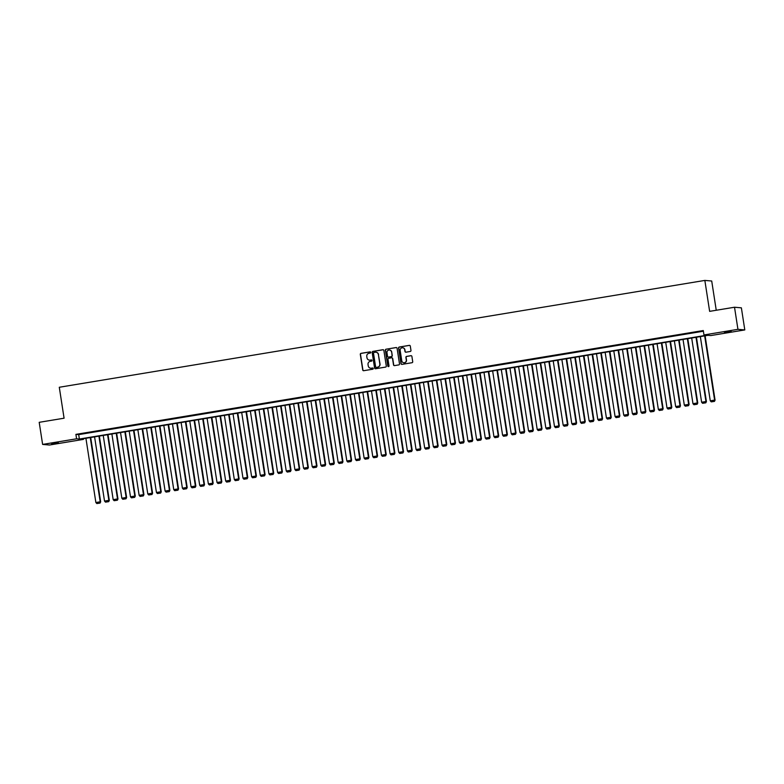 <?xml version="1.0" encoding="UTF-8"?>
<svg xmlns="http://www.w3.org/2000/svg" width="784" height="784" viewBox="0 0 784 784"><rect width="100%" height="100%" fill="white"/><g stroke="black" fill="none" stroke-linecap="round" stroke-linejoin="round"><path stroke-width="1.18" d="M370.734 352.369A0.617 0.598 -85 0 0 370.048 351.859L361.022 353.359A0.882 0.862 -85 0 0 360.307 354.368L362.727 369.979A0.882 0.862 -85 0 0 363.707 370.705L372.733 369.215A0.617 0.598 -85 0 0 372.694 367.99A0.617 0.598 -85 0 0 372.547 368L371.381 368.196A2.813 2.754 -85 0 1 368.235 365.863L368.029 364.57A2.813 2.754 -85 0 1 370.322 361.336L371.489 361.15A0.617 0.598 -85 0 0 371.449 359.925A0.617 0.598 -85 0 0 371.302 359.934L370.126 360.121A2.813 2.754 -85 0 1 366.981 357.798L366.785 356.495A2.813 2.754 -85 0 1 369.068 353.27L370.234 353.074A0.617 0.598 -85 0 0 370.734 352.369M370.293 351.869A0.617 0.598 -85 0 0 370.234 351.879L361.208 353.368A0.882 0.862 -85 0 0 360.493 354.378L362.914 369.999A0.882 0.862 -85 0 0 363.59 370.714M372.782 368.01A0.617 0.598 -85 0 0 372.733 368.019L371.381 368.196M371.538 359.944A0.617 0.598 -85 0 0 371.479 359.944L370.126 360.121M731.305 331.593L724.455 332.367L731.305 331.593M58.486 442.96L51.636 443.734L58.486 442.96M410.257 351.477A0.882 0.862 -85 0 0 410.973 350.468L410.297 346.087A0.882 0.862 -85 0 0 409.317 345.362L399.291 347.028A0.882 0.862 -85 0 0 398.576 348.027L400.996 363.649A0.882 0.862 -85 0 0 401.976 364.374L412.002 362.718A0.882 0.862 -85 0 0 412.717 361.708L411.894 356.416A0.882 0.862 -85 0 0 410.914 355.691L406.622 356.397A0.882 0.862 -85 0 0 405.906 357.406L406.308 360.032A2.352 2.303 -85 0 1 403.838 362.747A2.352 2.303 -85 0 1 401.771 360.787L400.173 350.507A2.352 2.303 -85 0 1 402.653 347.782A2.352 2.303 -85 0 1 404.72 349.752L404.985 351.467A0.882 0.862 -85 0 0 405.975 352.192L410.257 351.477M42.62 444.42L39.2 422.321L64.082 418.205L59.29 387.267L704.845 280.417L709.638 311.356L734.52 307.23L737.94 329.329L744.8 329.927L710.833 335.552L708.05 335.307L80.664 439.158L83.447 439.393L49.48 445.018L42.62 444.42L76.587 438.795L79.37 439.04L706.756 335.199L703.973 334.954L737.94 329.329M703.973 334.954L703.287 330.534L75.901 434.375L76.587 438.795M383.876 350.468A0.882 0.862 -85 0 0 382.896 349.733L372.87 351.399A0.882 0.862 -85 0 0 372.155 352.408L374.576 368.019A0.882 0.862 -85 0 0 375.556 368.745L385.581 367.088A0.882 0.862 -85 0 0 386.296 366.079L383.876 350.468M394.381 365.618A0.882 0.862 -85 0 1 393.705 364.903L393.519 364.883A0.882 0.862 -85 0 0 394.499 365.609L398.791 364.903A0.882 0.862 -85 0 0 399.507 363.894L397.086 348.282A0.882 0.862 -85 0 0 396.312 347.547L386.081 349.213L396.106 347.547A0.882 0.862 -85 0 1 396.312 347.547L396.106 347.547M393.519 364.883L392.539 358.553A0.882 0.862 -85 0 0 391.549 357.827L388.707 358.298A0.882 0.862 -85 0 0 387.992 359.307L389.011 365.893A0.617 0.598 -85 0 1 388.364 366.608A0.617 0.598 -85 0 1 387.825 366.099L385.365 350.213A0.882 0.862 -85 0 1 386.081 349.213M86.328 432.993L81.144 433.846L86.328 432.993M94.991 431.563L89.797 432.415L94.991 431.563M103.645 430.122L98.451 430.984L103.645 430.122M112.298 428.691L107.104 429.554L112.298 428.691M120.952 427.26L115.758 428.123L120.952 427.26M129.605 425.83L124.411 426.692L129.605 425.83M138.258 424.399L133.064 425.251L138.258 424.399M146.912 422.968L141.718 423.821L146.912 422.968M155.565 421.527L150.371 422.39L155.565 421.527M164.219 420.097L159.025 420.959L164.219 420.097M172.872 418.666L167.678 419.528L172.872 418.666M181.525 417.235L176.331 418.097L181.525 417.235M190.179 415.804L184.985 416.657L190.179 415.804M198.832 414.373L193.638 415.226L198.832 414.373M207.486 412.933L202.292 413.795L207.486 412.933M216.139 411.502L210.945 412.364L216.139 411.502M224.792 410.071L219.598 410.934L224.792 410.071M233.446 408.64L228.252 409.503L233.446 408.64M242.099 407.21L236.905 408.072L242.099 407.21M250.753 405.779L245.559 406.631L250.753 405.779M259.406 404.348L254.212 405.201L259.406 404.348M268.059 402.907L262.865 403.77L268.059 402.907M276.713 401.477L271.519 402.339L276.713 401.477M285.366 400.046L280.172 400.908L285.366 400.046M294.02 398.615L288.826 399.477L294.02 398.615M302.673 397.184L297.479 398.037L302.673 397.184M311.326 395.753L306.132 396.606L311.326 395.753M319.98 394.313L314.786 395.175L319.98 394.313M328.633 392.882L323.439 393.744L328.633 392.882M337.287 391.451L332.093 392.314L337.287 391.451M345.94 390.02L340.746 390.883L345.94 390.02M354.593 388.59L349.399 389.452L354.593 388.59M363.247 387.159L358.053 388.011L363.247 387.159M371.9 385.728L366.706 386.581L371.9 385.728M380.554 384.287L375.36 385.15L380.554 384.287M389.207 382.857L384.013 383.719L389.207 382.857M397.86 381.426L392.666 382.288L397.86 381.426M406.514 379.995L401.32 380.857L406.514 379.995M415.167 378.564L409.973 379.417L415.167 378.564M423.821 377.133L418.627 377.986L423.821 377.133M432.474 375.693L427.28 376.555L432.474 375.693M441.127 374.262L435.933 375.124L441.127 374.262M449.781 372.831L444.597 373.694L449.781 372.831M458.434 371.4L453.25 372.263L458.434 371.4M467.088 369.97L461.903 370.832L467.088 369.97M475.741 368.539L470.557 369.391L475.741 368.539M484.394 367.108L479.21 367.961L484.394 367.108M493.048 365.667L487.864 366.53L493.048 365.667M501.701 364.237L496.517 365.099L501.701 364.237M510.355 362.806L505.17 363.668L510.355 362.806M519.008 361.375L513.824 362.237L519.008 361.375M527.671 359.944L522.477 360.797L527.671 359.944M536.325 358.513L531.131 359.366L536.325 358.513M544.978 357.073L539.784 357.935L544.978 357.073M553.631 355.642L548.437 356.504L553.631 355.642M562.285 354.211L557.091 355.074L562.285 354.211M570.938 352.78L565.744 353.643L570.938 352.78M579.592 351.35L574.398 352.212L579.592 351.35M588.245 349.919L583.051 350.771L588.245 349.919M596.898 348.488L591.704 349.341L596.898 348.488M605.552 347.047L600.358 347.91L605.552 347.047M614.205 345.617L609.011 346.479L614.205 345.617M622.859 344.186L617.665 345.048L622.859 344.186M631.512 342.755L626.318 343.617L631.512 342.755M640.165 341.324L634.971 342.177L640.165 341.324M648.819 339.893L643.625 340.746L648.819 339.893M657.472 338.453L652.278 339.315L657.472 338.453M666.126 337.022L660.932 337.884L666.126 337.022M674.779 335.591L669.585 336.454L674.779 335.591M683.432 334.16L678.238 335.023L683.432 334.16M692.086 332.73L686.892 333.582L692.086 332.73M75.901 434.375L78.684 434.62L703.395 331.22M696.006 332.191L701.2 331.338L695.996 332.083M716.243 310.258L711.715 281.015L704.845 280.417M734.52 307.23L741.38 307.838L744.8 329.927M83.339 438.707L83.447 439.393M78.684 434.62L79.37 439.04M369.548 360.16A2.813 2.754 -85 0 0 370.313 360.14M370.793 368.225A2.813 2.754 -85 0 0 371.567 368.206M383.2 349.742A0.882 0.862 -85 0 0 383.082 349.752L373.057 351.408A0.882 0.862 -85 0 0 372.341 352.418L374.762 368.039A0.882 0.862 -85 0 0 375.438 368.754M376.487 367.392L377.721 367.186A2.813 2.754 -85 0 0 380.015 363.962L378.378 354.574A2.813 2.754 -85 0 0 375.232 352.251L373.997 352.457A0.617 0.598 -85 0 0 373.498 353.163L375.614 366.873A0.617 0.598 -85 0 0 376.487 367.392L376.153 367.382M376.251 367.382A0.617 0.598 -85 0 0 376.34 367.402L377.535 367.177A2.813 2.754 -85 0 0 379.828 363.952L378.378 354.574M378.564 354.593A2.813 2.754 -85 0 0 375.997 352.232M393.705 364.903L392.725 358.572A0.882 0.862 -85 0 0 391.853 357.827M386.267 349.223A0.882 0.862 -85 0 0 385.552 350.232L388.011 366.108A0.617 0.598 -85 0 0 388.462 366.608M391.52 351.977A2.352 2.303 -85 0 0 389.452 350.017A2.352 2.303 -85 0 0 386.973 352.731L387.541 356.357A0.882 0.862 -85 0 0 388.521 357.083L391.363 356.612A0.882 0.862 -85 0 0 392.078 355.603L391.706 351.996A2.352 2.303 -85 0 0 389.55 350.027M391.706 351.996L392.265 355.622A0.882 0.862 -85 0 1 391.549 356.622L388.707 357.092M402.751 347.792A2.352 2.303 -85 0 1 404.907 349.762L405.171 351.477A0.882 0.862 -85 0 0 405.857 352.202M403.927 362.757A2.352 2.303 -85 0 0 406.494 360.042L406.308 360.032M411.218 355.691A0.882 0.862 -85 0 0 411.1 355.701L406.808 356.416A0.882 0.862 -85 0 0 406.092 357.426L406.494 360.042M409.62 345.372A0.882 0.862 -85 0 0 409.503 345.381L399.477 347.038A0.882 0.862 -85 0 0 398.762 348.047L401.183 363.668A0.882 0.862 -85 0 0 401.859 364.384M90.258 437.57L100.205 501.799L95.873 502.515L85.926 438.285M99.872 503.063L96.844 503.563L100.058 503.083L100.666 501.838L90.699 437.492M95.873 502.515L96.844 503.563M100.058 503.083L100.666 501.838M98.911 436.129L108.858 500.368L104.527 501.084L94.58 436.845M108.525 501.633L105.497 502.132L108.711 501.652L109.319 500.408L99.352 436.061M104.527 501.084L105.497 502.132M108.711 501.652L109.319 500.408M107.565 434.699L117.512 498.928L113.18 499.653L103.233 435.414M117.179 500.202L114.15 500.702L117.365 500.221L117.972 498.977L108.006 434.63M113.18 499.653L114.15 500.702M117.365 500.221L117.972 498.977M116.218 433.268L126.165 497.497L121.834 498.212L111.887 433.983M125.832 498.771L122.804 499.271L126.018 498.781L126.626 497.536L116.659 433.199M121.834 498.212L122.804 499.271M126.018 498.781L126.626 497.536M124.872 431.837L134.819 496.066L130.487 496.782L120.54 432.552M134.485 497.34L131.457 497.84L134.672 497.35L135.279 496.105L125.313 431.759M130.487 496.782L131.457 497.84M134.672 497.35L135.279 496.105M133.525 430.406L143.472 494.635L139.14 495.351L129.193 431.122M143.139 495.9L140.111 496.409L143.325 495.919L143.933 494.675L133.966 430.328M139.14 495.351L140.111 496.409M143.325 495.919L143.933 494.675M142.178 428.975L152.125 493.205L147.794 493.92L137.847 429.691M151.792 494.469L148.764 494.969L151.978 494.488L152.586 493.244L142.629 428.897M147.794 493.92L148.764 494.969M151.978 494.488L152.586 493.244M150.832 427.535L160.779 491.774L156.447 492.489L146.51 428.26M160.446 493.038L157.417 493.538L160.632 493.058L161.239 491.813L151.283 427.466M156.447 492.489L157.417 493.538M160.632 493.058L161.239 491.813M159.485 426.104L169.432 490.333L165.101 491.058L155.163 426.819M169.099 491.607L166.071 492.107L169.285 491.627L169.893 490.382L159.936 426.035M165.101 491.058L166.071 492.107M169.285 491.627L169.893 490.382M168.139 424.673L178.086 488.902L173.754 489.618L163.817 425.389M177.752 490.176L174.724 490.676L177.939 490.186L178.546 488.942L168.589 424.605M173.754 489.618L174.724 490.676M177.939 490.186L178.546 488.942M176.792 423.242L186.739 487.472L182.407 488.187L172.47 423.958M186.406 488.746L183.378 489.245L186.592 488.755L187.2 487.511L177.243 423.164M182.407 488.187L183.378 489.245M186.592 488.755L187.2 487.511M185.445 421.812L195.392 486.041L191.061 486.756L181.124 422.527M195.059 487.305L192.031 487.815L195.245 487.325L195.853 486.08L185.896 421.733M191.061 486.756L192.031 487.815M195.245 487.325L195.853 486.08M194.099 420.381L204.046 484.61L199.714 485.325L189.777 421.096M203.713 485.874L200.684 486.374L203.899 485.894L204.506 484.649L194.55 420.302M199.714 485.325L200.684 486.374M203.899 485.894L204.506 484.649M202.752 418.95L212.699 483.179L208.368 483.895L198.43 419.665M212.366 484.443L209.338 484.943L212.552 484.463L213.16 483.218L203.203 418.872M208.368 483.895L209.338 484.943M212.552 484.463L213.16 483.218M211.406 417.509L221.353 481.748L217.021 482.464L207.084 418.225M221.019 483.013L217.991 483.512L221.206 483.032L221.813 481.788L211.856 417.441M217.021 482.464L217.991 483.512M221.206 483.032L221.813 481.788M220.059 416.079L230.006 480.308L225.674 481.023L215.737 416.794M229.673 481.582L226.645 482.082L229.859 481.601L230.467 480.357L220.51 416.01M225.674 481.023L226.645 482.082M229.859 481.601L230.467 480.357M228.712 414.648L238.659 478.877L234.328 479.592L224.391 415.363M238.326 480.151L235.298 480.651L238.512 480.161L239.12 478.916L229.163 414.579M234.328 479.592L235.298 480.651M238.512 480.161L239.12 478.916M237.366 413.217L247.313 477.446L242.981 478.162L233.044 413.932M246.98 478.72L243.951 479.22L247.166 478.73L247.773 477.485L237.817 413.139M242.981 478.162L243.951 479.22M247.166 478.73L247.773 477.485M246.019 411.786L255.966 476.015L251.635 476.731L241.697 412.502M255.633 477.28L252.605 477.789L255.819 477.299L256.427 476.055L246.47 411.708M251.635 476.731L252.605 477.789M255.819 477.299L256.427 476.055M254.673 410.355L264.62 474.585L260.288 475.3L250.351 411.071M264.286 475.849L261.258 476.349L264.473 475.868L265.08 474.624L255.123 410.277M260.288 475.3L261.258 476.349M264.473 475.868L265.08 474.624M263.326 408.915L273.273 473.154L268.941 473.869L259.004 409.64M272.94 474.418L269.912 474.918L273.126 474.438L273.734 473.193L263.777 408.846M268.941 473.869L269.912 474.918M273.126 474.438L273.734 473.193M271.979 407.484L281.926 471.713L277.595 472.438L267.658 408.199M281.593 472.987L278.565 473.487L281.779 473.007L282.387 471.762L272.43 407.415M277.595 472.438L278.565 473.487M281.779 473.007L282.387 471.762M280.633 406.053L290.58 470.282L286.248 470.998L276.311 406.769M290.247 471.556L287.218 472.056L290.433 471.566L291.04 470.322L281.084 405.985M286.248 470.998L287.218 472.056M290.433 471.566L291.04 470.322M289.286 404.622L299.233 468.852L294.902 469.567L284.964 405.338M298.9 470.126L295.872 470.625L299.086 470.135L299.694 468.891L289.737 404.544M294.902 469.567L295.872 470.625M299.086 470.135L299.694 468.891M297.94 403.192L307.887 467.421L303.555 468.136L293.618 403.907M307.553 468.685L304.525 469.195L307.74 468.705L308.347 467.46L298.39 403.113M303.555 468.136L304.525 469.195M307.74 468.705L308.347 467.46M306.593 401.761L316.54 465.99L312.218 466.705L302.271 402.476M316.207 467.254L313.179 467.754L316.393 467.274L317.001 466.029L307.044 401.682M312.218 466.705L313.179 467.754M316.393 467.274L317.001 466.029M315.246 400.33L325.193 464.559L320.872 465.275L310.925 401.045M324.86 465.823L321.832 466.323L325.046 465.843L325.654 464.598L315.697 400.252M320.872 465.275L321.832 466.323M325.046 465.843L325.654 464.598M323.9 398.889L333.847 463.128L329.525 463.844L319.578 399.605M333.514 464.393L330.485 464.892L333.7 464.412L334.307 463.168L324.351 398.821M329.525 463.844L330.485 464.892M333.7 464.412L334.307 463.168M332.553 397.459L342.5 461.688L338.178 462.403L328.231 398.174M342.167 462.962L339.139 463.462L342.353 462.972L342.961 461.737L333.004 397.39M338.178 462.403L339.139 463.462M342.353 462.972L342.961 461.737M341.207 396.028L351.154 460.257L346.832 460.972L336.885 396.743M350.82 461.531L347.792 462.031L351.007 461.541L351.614 460.296L341.657 395.959M346.832 460.972L347.792 462.031M351.007 461.541L351.614 460.296M349.86 394.597L359.807 458.826L355.485 459.542L345.538 395.312M359.474 460.1L356.446 460.6L359.66 460.11L360.268 458.865L350.311 394.519M355.485 459.542L356.446 460.6M359.66 460.11L360.268 458.865M358.523 393.166L368.46 457.395L364.139 458.111L354.192 393.882M368.127 458.66L365.099 459.169L368.313 458.679L368.921 457.435L358.964 393.088M364.139 458.111L365.099 459.169M368.313 458.679L368.921 457.435M367.177 391.735L377.114 455.965L372.792 456.68L362.845 392.451M376.781 457.229L373.752 457.729L376.967 457.248L377.574 456.004L367.618 391.657M372.792 456.68L373.752 457.729M376.967 457.248L377.574 456.004M375.83 390.295L385.767 454.534L381.445 455.249L371.498 391.01M385.434 455.798L382.406 456.298L385.62 455.818L386.238 454.573L376.271 390.226M381.445 455.249L382.406 456.298M385.62 455.818L386.238 454.573M384.483 388.864L394.421 453.093L390.099 453.818L380.152 389.579M394.087 454.367L391.059 454.867L394.274 454.387L394.891 453.142L384.924 388.795M390.099 453.818L391.059 454.867M394.274 454.387L394.891 453.142M393.137 387.433L403.074 451.662L398.752 452.378L388.805 388.149M402.741 452.936L399.713 453.436L402.927 452.946L403.544 451.702L393.578 387.365M398.752 452.378L399.713 453.436M402.927 452.946L403.544 451.702M401.79 386.002L411.727 450.232L407.406 450.947L397.459 386.718M411.394 451.506L408.366 452.005L411.58 451.515L412.198 450.271L402.231 385.924M407.406 450.947L408.366 452.005M411.58 451.515L412.198 450.271M410.444 384.572L420.381 448.801L416.059 449.516L406.112 385.287M420.048 450.065L417.019 450.575L420.234 450.085L420.851 448.84L410.885 384.493M416.059 449.516L417.019 450.575M420.234 450.085L420.851 448.84M419.097 383.141L429.034 447.37L424.712 448.085L414.765 383.856M428.701 448.634L425.673 449.134L428.887 448.654L429.505 447.409L419.538 383.062M424.712 448.085L425.673 449.134M428.887 448.654L429.505 447.409M427.75 381.7L437.688 445.939L433.366 446.655L423.419 382.425M437.354 447.203L434.326 447.703L437.541 447.223L438.158 445.978L428.191 381.632M433.366 446.655L434.326 447.703M437.541 447.223L438.158 445.978M436.404 380.269L446.341 444.508L442.019 445.224L432.072 380.985M446.008 445.773L442.98 446.272L446.194 445.792L446.811 444.548L436.845 380.201M442.019 445.224L442.98 446.272M446.194 445.792L446.811 444.548M445.057 378.839L454.994 443.068L450.673 443.783L440.726 379.554M454.661 444.342L451.633 444.842L454.847 444.352L455.465 443.117L445.498 378.77M450.673 443.783L451.633 444.842M454.847 444.352L455.465 443.117M453.711 377.408L463.648 441.637L459.326 442.352L449.379 378.123M463.315 442.911L460.286 443.411L463.501 442.921L464.118 441.676L454.152 377.329M459.326 442.352L460.286 443.411M463.501 442.921L464.118 441.676M462.364 375.977L472.301 440.206L467.979 440.922L458.032 376.692M471.978 441.48L468.94 441.98L472.154 441.49L472.772 440.245L462.805 375.899M467.979 440.922L468.94 441.98M472.154 441.49L472.772 440.245M471.017 374.546L480.955 438.775L476.633 439.491L466.686 375.262M480.631 440.04L477.593 440.549L480.808 440.059L481.425 438.815L471.458 374.468M476.633 439.491L477.593 440.549M480.808 440.059L481.425 438.815M479.671 373.115L489.608 437.345L485.286 438.06L475.339 373.831M489.285 438.609L486.247 439.109L489.461 438.628L490.078 437.384L480.112 373.037M485.286 438.06L486.247 439.109M489.461 438.628L490.078 437.384M488.324 371.675L498.261 435.914L493.94 436.629L483.993 372.39M497.938 437.178L494.91 437.678L498.114 437.198L498.732 435.953L488.765 371.606M493.94 436.629L494.91 437.678M498.114 437.198L498.732 435.953M496.978 370.244L506.915 434.473L502.593 435.198L492.646 370.959M506.591 435.747L503.563 436.247L506.778 435.767L507.385 434.522L497.419 370.175M502.593 435.198L503.563 436.247M506.778 435.767L507.385 434.522M505.631 368.813L515.568 433.042L511.246 433.758L501.299 369.529M515.245 434.316L512.217 434.816L515.431 434.326L516.039 433.082L506.072 368.745M511.246 433.758L512.217 434.816M515.431 434.326L516.039 433.082M514.284 367.382L524.231 431.612L519.9 432.327L509.953 368.098M523.898 432.886L520.87 433.385L524.084 432.895L524.692 431.651L514.725 367.304M519.9 432.327L520.87 433.385M524.084 432.895L524.692 431.651M522.938 365.952L532.885 430.181L528.553 430.896L518.606 366.667M532.552 431.445L529.523 431.955L532.738 431.465L533.345 430.22L523.379 365.873M528.553 430.896L529.523 431.955M532.738 431.465L533.345 430.22M531.591 364.521L541.538 428.75L537.207 429.465L527.26 365.236M541.205 430.014L538.177 430.514L541.391 430.034L541.999 428.789L532.032 364.442M537.207 429.465L538.177 430.514M541.391 430.034L541.999 428.789M540.245 363.08L550.192 427.319L545.86 428.035L535.913 363.805M549.858 428.583L546.83 429.083L550.045 428.603L550.652 427.358L540.686 363.012M545.86 428.035L546.83 429.083M550.045 428.603L550.652 427.358M548.898 361.649L558.845 425.888L554.513 426.604L544.566 362.365M558.512 427.153L555.484 427.652L558.698 427.172L559.306 425.928L549.339 361.581M554.513 426.604L555.484 427.652M558.698 427.172L559.306 425.928M557.551 360.219L567.498 424.448L563.167 425.163L553.22 360.934M567.165 425.722L564.137 426.222L567.351 425.732L567.959 424.487L557.992 360.15M563.167 425.163L564.137 426.222M567.351 425.732L567.959 424.487M566.205 358.788L576.152 423.017L571.82 423.732L561.873 359.503M575.819 424.291L572.79 424.791L576.005 424.301L576.612 423.056L566.646 358.709M571.82 423.732L572.79 424.791M576.005 424.301L576.612 423.056M574.858 357.357L584.805 421.586L580.474 422.302L570.527 358.072M584.472 422.85L581.444 423.36L584.658 422.87L585.266 421.625L575.309 357.279M580.474 422.302L581.444 423.36M584.658 422.87L585.266 421.625M583.512 355.926L593.459 420.155L589.127 420.871L579.19 356.642M593.125 421.42L590.097 421.919L593.312 421.439L593.919 420.195L583.962 355.848M589.127 420.871L590.097 421.919M593.312 421.439L593.919 420.195M592.165 354.495L602.112 418.725L597.78 419.44L587.843 355.211M601.779 419.989L598.751 420.489L601.965 420.008L602.573 418.764L592.616 354.417M597.78 419.44L598.751 420.489M601.965 420.008L602.573 418.764M600.818 353.055L610.765 417.294L606.434 418.009L596.497 353.77M610.432 418.558L607.404 419.058L610.618 418.578L611.226 417.333L601.269 352.986M606.434 418.009L607.404 419.058M610.618 418.578L611.226 417.333M609.472 351.624L619.419 415.853L615.087 416.569L605.15 352.339M619.086 417.127L616.057 417.627L619.272 417.147L619.879 415.902L609.923 351.555M615.087 416.569L616.057 417.627M619.272 417.147L619.879 415.902M618.125 350.193L628.072 414.422L623.741 415.138L613.803 350.909M627.739 415.696L624.711 416.196L627.925 415.706L628.533 414.462L618.576 350.125M623.741 415.138L624.711 416.196M627.925 415.706L628.533 414.462M626.779 348.762L636.726 412.992L632.394 413.707L622.457 349.478M636.392 414.266L633.364 414.765L636.579 414.275L637.186 413.031L627.229 348.684M632.394 413.707L633.364 414.765M636.579 414.275L637.186 413.031M635.432 347.332L645.379 411.561L641.047 412.276L631.11 348.047M645.046 412.825L642.018 413.335L645.232 412.845L645.84 411.6L635.883 347.253M641.047 412.276L642.018 413.335M645.232 412.845L645.84 411.6M644.085 345.901L654.032 410.13L649.701 410.845L639.764 346.616M653.699 411.394L650.671 411.894L653.885 411.414L654.493 410.169L644.536 345.822M649.701 410.845L650.671 411.894M653.885 411.414L654.493 410.169M652.739 344.46L662.686 408.699L658.354 409.415L648.417 345.185M662.353 409.963L659.324 410.463L662.539 409.983L663.146 408.738L653.19 344.392M658.354 409.415L659.324 410.463M662.539 409.983L663.146 408.738M661.392 343.029L671.339 407.259L667.008 407.984L657.07 343.745M671.006 408.533L667.978 409.032L671.192 408.552L671.8 407.308L661.843 342.961M667.008 407.984L667.978 409.032M671.192 408.552L671.8 407.308M670.046 341.599L679.993 405.828L675.661 406.543L665.724 342.314M679.659 407.102L676.631 407.602L679.846 407.112L680.453 405.867L670.496 341.53M675.661 406.543L676.631 407.602M679.846 407.112L680.453 405.867M678.699 340.168L688.646 404.397L684.314 405.112L674.377 340.883M688.313 405.671L685.285 406.171L688.499 405.681L689.107 404.436L679.15 340.089M684.314 405.112L685.285 406.171M688.499 405.681L689.107 404.436M687.352 338.737L697.299 402.966L692.968 403.682L683.031 339.452M696.966 404.23L693.938 404.74L697.152 404.25L697.76 403.005L687.803 338.659M692.968 403.682L693.938 404.74M697.152 404.25L697.76 403.005M696.006 337.306L705.953 401.535L701.621 402.251L691.684 338.022M705.62 402.8L702.591 403.299L705.806 402.819L706.413 401.575L696.457 337.228M701.621 402.251L702.591 403.299M705.806 402.819L706.413 401.575M704.659 335.875L714.606 400.105L710.275 400.82L700.337 336.591M714.273 401.369L711.245 401.869L714.459 401.388L715.067 400.144L705.11 335.797M710.275 400.82L711.245 401.869M714.459 401.388L715.067 400.144"/></g></svg>
